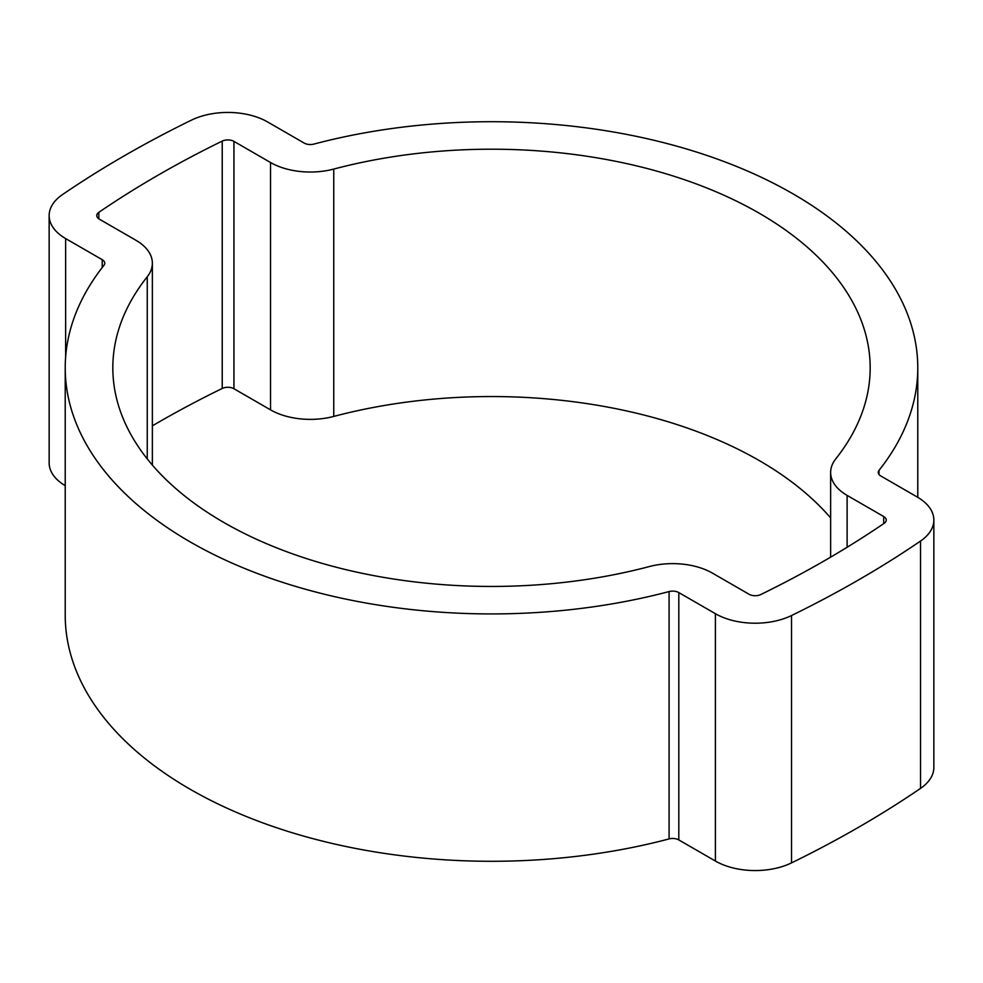 <?xml version="1.0" encoding="UTF-8"?>
<svg xmlns="http://www.w3.org/2000/svg" width="983" height="983" viewBox="0 0 983 983"><rect width="100%" height="100%" fill="white"/><g stroke="black" fill="none" stroke-linecap="round" stroke-linejoin="round"><path stroke-width="1.47" d="M830.635 517.918A378.676 218.631 0 0 0 759.269 460.585A378.676 218.631 0 0 0 333.753 416.423A56.264 32.476 180 0 1 270.534 409.862L233.942 388.74A8.65 5.001 0 0 0 222.232 388.457A1049.463 605.909 0 0 0 152.365 425.848M835.747 458.901A378.676 218.631 0 0 0 870.176 367.826A378.676 218.631 0 0 0 759.269 213.237A378.676 218.631 0 0 0 333.753 169.076A56.264 32.476 180 0 1 270.534 162.514L233.942 141.38A8.65 5.001 0 0 0 222.232 141.097A1049.463 605.909 0 0 0 98.804 212.365A8.65 5.001 0 0 0 96.752 215.584A8.65 5.001 0 0 0 99.295 219.123L135.887 240.245A56.264 32.476 180 0 1 152.365 263.223A56.264 32.476 180 0 1 147.253 276.751A378.676 218.631 0 0 0 112.824 367.826A378.676 218.631 0 0 0 649.247 566.577A56.264 32.476 180 0 1 712.466 573.138L749.058 594.26A8.65 5.001 0 0 0 760.768 594.543A1049.463 605.909 0 0 0 884.196 523.288A8.65 5.001 0 0 0 886.248 520.056A8.65 5.001 0 0 0 883.705 516.53L847.113 495.395A56.264 32.476 180 0 1 830.635 472.43A56.264 32.476 180 0 1 835.747 458.901M792.925 193.798A426.278 246.106 0 0 0 313.921 144.083A8.65 5.001 180 0 1 304.189 143.076L267.597 121.953A56.264 32.476 0 0 0 191.476 120.123A1097.077 633.384 0 0 0 62.457 194.609A56.264 32.476 0 0 0 49.15 215.584A56.264 32.476 0 0 0 65.628 238.562L102.22 259.684A8.65 5.001 180 0 1 104.763 263.223A8.65 5.001 180 0 1 103.977 265.299A426.278 246.106 0 0 0 65.222 367.826A426.278 246.106 0 0 0 669.079 591.557A8.65 5.001 180 0 1 678.811 592.577L715.403 613.699A56.264 32.476 0 0 0 791.524 615.53A1097.077 633.384 0 0 0 920.543 541.043A56.264 32.476 0 0 0 933.85 520.056A56.264 32.476 0 0 0 917.372 497.091L880.78 475.969A8.65 5.001 180 0 1 878.237 472.43A8.65 5.001 180 0 1 879.023 470.353A426.278 246.106 0 0 0 917.778 367.826A426.278 246.106 0 0 0 792.925 193.798M65.222 367.826L65.222 615.174A426.278 246.106 0 0 0 669.079 838.917A8.65 5.001 180 0 1 678.811 839.924L715.403 861.047A56.264 32.476 0 0 0 791.524 862.877A1097.077 633.384 0 0 0 920.543 788.391A56.264 32.476 0 0 0 933.85 767.416L933.85 520.056M49.15 215.584L49.15 462.944A56.264 32.476 0 0 0 65.222 485.663M791.524 615.53L791.524 862.877M715.403 613.699L715.403 861.047M920.543 541.043L920.543 788.391M879.023 470.353L879.023 474.519M65.628 238.562L65.628 357.075M102.22 259.684L102.22 267.536M669.079 591.557L669.079 838.917M678.811 592.577L678.811 839.924M883.705 516.53L883.705 523.62M847.113 495.395L847.113 547.273M333.753 169.076L333.753 416.423M270.534 162.514L270.534 409.862M233.942 141.38L233.942 388.74M222.232 141.097L222.232 388.457M98.804 212.365L98.804 218.816M147.253 276.751L147.253 458.901M917.778 367.826L917.778 497.337M830.635 472.43L830.635 557.152M152.365 263.223L152.365 465.082"/></g></svg>
